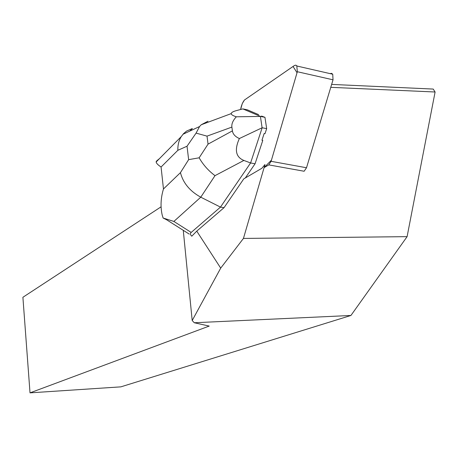 <?xml version="1.0" encoding="UTF-8"?>
<svg xmlns="http://www.w3.org/2000/svg" width="458" height="458" viewBox="0 0 458 458"><rect width="100%" height="100%" fill="white"/><g stroke="black" fill="none" stroke-linecap="round" stroke-linejoin="round"><path stroke-width="0.69" d="M330.069 73.618L331.54 73.343L332.731 74.225L333.029 79.806L306.511 167.754L304.129 171.252L268.777 164.886L271.102 161.313L297.334 71.729L296.773 65.677L295.639 65.139L294.322 65.58L244.429 100.021L242.282 103.577L240.616 109.479C241.332 105.489 242.608 102.334 244.44 100.016L293.04 66.467L297.042 72.73L271.451 160.134L264.083 167.628L268.777 164.886M224.036 207.674L243.776 178.866L261.902 168.258L264.993 164.519L243.444 238.429L220.704 268.125L196.757 231.13L224.036 207.674L220.475 207.113L191.198 232.429C190.018 233.488 190.219 234.742 191.799 236.191L196.757 231.13M183.269 230.317L192.194 320.52L194.278 322.753L350.931 315.47L407.099 236.649L243.444 238.429M220.704 268.125L192.194 320.52M261.535 116.057L264.953 117.322L266.665 128.635L264.999 133.679L264.157 133.518L261.942 140.24L262.783 140.4L255.066 163.775L245.333 177.956M261.942 140.24L264.157 133.518M331.644 84.409L433.222 89.07L435.1 92.001L407.099 236.649M435.1 92.001L330.762 87.329M161.056 206.833L22.9 297.282L30.016 392.861L209.214 326.079L194.278 322.753M30.016 392.861L120.86 386.855L350.931 315.47M159.43 158.663L156.939 160.672L157.123 160.993M189.263 234.112L166.512 219.708L163.105 218.019L162.161 214.876C160.334 206.604 160.764 197.965 163.466 188.965L180.441 172.643C183.114 183.011 189.893 191.192 200.776 197.186L220.475 207.113L250.589 162.968L255.066 163.775M258.621 114.632L247.246 109.788L242.843 108.895L260.47 116.418L264.953 117.322M243.879 160.437L250.589 162.968L262.165 127.748L239.368 138.539C234.273 149.84 235.778 157.14 243.879 160.437L215.002 175.649L200.776 197.186L173.874 221.437L163.105 218.019M242.843 108.895L236.843 110.475C233.168 111.454 231.301 112.496 231.244 113.607C231.233 114.672 232.927 115.737 236.322 116.801L260.47 116.418M262.165 127.748L266.665 128.635M260.413 116.441L262.096 127.696M239.368 138.539C235.194 136.65 232.87 134.097 232.406 130.868L231.885 127.095C231.467 123.866 232.945 120.437 236.322 116.801M189.83 131.068L192.36 128.526L186.572 131.085L183.544 133.656L181.271 136.587C178.838 140.497 177.698 145.072 177.853 150.304L161.073 167.021C157.958 164.96 156.315 163.266 156.144 161.937L156.396 161.119L156.464 161.663M199.138 157.804L188.639 159.653L187.03 146.222L196.081 133.112L207.022 136.135L208.046 144.138L199.138 157.804C203.163 164.811 208.447 170.76 215.002 175.649M207.978 121.215L201.222 124.765L199.568 126.534L196.081 133.112M333.029 79.806L297.334 71.729M271.102 161.313L306.511 167.754M180.441 172.643L188.639 159.653M187.03 146.222L177.853 150.304M161.073 167.021L163.466 188.965M173.874 221.437L191.198 232.429M208.046 144.138L232.406 130.868M231.885 127.095L207.022 136.135M332.731 74.225L297.076 66.061M181.271 136.587L156.172 161.955M199.453 126.585L183.005 134.251M201.406 124.696L231.244 113.607"/></g></svg>
